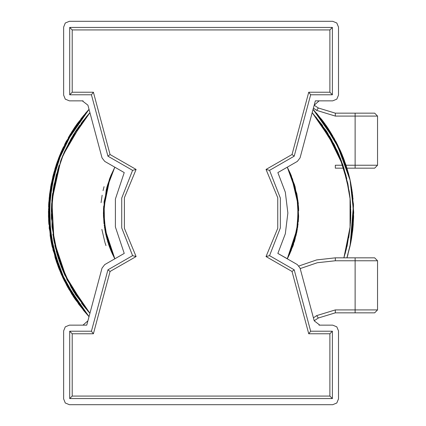 <?xml version="1.0" encoding="UTF-8"?>
<svg xmlns="http://www.w3.org/2000/svg" width="426" height="426" viewBox="0 0 426 426"><rect width="100%" height="100%" fill="white"/><g stroke="black" fill="none" stroke-linecap="round" stroke-linejoin="round"><path stroke-width="0.64" d="M319.042 325.129L332.717 325.129L319.793 325.129L314.207 320.837L300.064 268.13L297.359 264.61L277.885 253.417L285.335 233.815L287.864 213L285.335 233.815L277.885 253.417L287.348 258.72L296.395 234.039L298.573 207.824L295.133 186.876L287.289 167.178L277.885 172.583L297.359 161.39L300.064 157.87L315.357 100.871L332.717 100.871L319.042 100.871M83.075 100.871L69.401 100.871L82.324 100.871L87.91 105.163L102.054 157.87L104.759 161.39L124.232 172.583L114.834 167.178L110.691 176.002L104.114 201.477L104.519 227.745L114.844 258.811L124.232 253.417L104.759 264.61L102.054 268.13L86.76 325.129L69.401 325.129L83.075 325.129M83.033 325.081L87.91 320.837L89.034 316.662L68.794 289.089L55.13 257.741L48.511 217.196L52.893 176.321L59.645 155.618M319.085 100.919L314.196 105.201L318.313 107.975L335.305 113.172L370.332 113.172M63.612 95.089L63.612 27.088L63.612 95.089L65.311 99.178L69.401 100.871M338.505 27.088L338.505 95.089L338.505 27.088L336.812 22.993L332.717 21.3L69.401 21.3L332.717 21.3M63.612 398.912L63.612 330.911L63.612 398.912L65.311 403.007L69.401 404.7L332.717 404.7L69.401 404.7M338.505 330.911L338.505 398.912L338.505 330.911L336.812 326.822L332.717 325.129M298.961 265.973L316.683 259.908L335.305 257.852L374.678 257.852L377.569 260.744L377.569 309.936L374.678 312.828L355.14 312.828L374.678 312.828M346.029 165.256L355.14 165.256L355.14 113.172L374.672 113.172L377.569 116.064L377.569 165.256L374.672 168.148L355.14 168.148L355.14 165.256L377.569 165.256L374.672 168.148M313.967 110.302L336.54 142.763L350.076 179.969L336.508 142.699L313.083 109.354L327.642 127.709L341.322 152.859L350.076 180.081L353.473 204.933L350.076 245.807L346.913 257.852L350.076 245.813L353.473 204.933M56.104 165.272L49.139 198.292L50.758 239.337L63.186 278.476L74.662 298.53L89.039 316.635L66.701 285.42L52.297 246.947L48.585 206.051L55.982 165.666L73.852 128.636L89.039 109.354L76.355 124.983M350.076 180.129L336.311 142.289L313.078 109.37L329.442 130.505L341.881 154.137L350.076 180.129L353.516 206.349M353.591 218.16L352.116 234.907L350.076 246.004L346.94 257.852L350.779 242.495M85.376 113.449L85.701 113.071M352.781 196.381L350.076 179.969L350.683 182.839L353.671 213.367M353.122 225.833L350.076 245.946L353.111 225.945M58.745 157.865L54.959 168.818L48.495 209.39L53.037 250.243L66.903 285.708L89.039 316.651L78.677 304.217L58.799 268.236L49.192 228.288L50.662 187.238L62.936 148.051L78.682 121.825M330.059 131.416L340.922 151.933M350.076 180.15L353.687 212.707L350.076 245.845L353.687 212.707M343.335 157.742L347.36 169.521M316.47 113.119L324.905 123.79M348.393 173.158L350.076 179.99L353.047 199.171M351.498 187.19L353.665 212.233M62.521 276.996L73.751 297.167L89.039 316.646L74.177 297.849L59.8 270.75M48.857 224.427L48.617 220.53L49.991 191.45M64.645 144.542L66.424 141.097L89.039 109.365L72.377 130.974L59.81 155.17L49.538 194.922L50.167 236.015L61.807 275.436L83.491 310.336L89.034 316.656L64.571 281.251L56.285 261.34L50.928 240.45L49.235 197.435L52.936 176.172L59.635 155.655M333.899 137.838L343.388 157.94M61.562 274.94L56.599 262.246M49.533 194.639L51.312 183.441M80.823 118.982L88.118 110.339M345.971 165.075L348.649 174.085M59.406 269.786L59.209 269.291M52.249 246.963L51.328 242.639L48.575 219.331M48.537 218.4L48.463 210.843M56.136 165.123L57.403 161.433L69.864 135.074M321.268 118.945L323.76 122.214L340.693 151.427L321.167 118.811M349.613 178.009L350.156 180.39M352.579 194.591L353.623 216.797L351.86 189.453M71.77 294.132L60.934 273.465M48.473 216.642L49.469 195.337M68.192 137.875L70.263 134.323L83.72 115.409M337.451 144.499L344.304 160.341M58.591 267.757L55.204 257.959M50.614 187.232L53.463 174.117M85.621 113.151L89.034 109.338L71.712 131.959L58.937 157.402L51.083 184.73L48.436 213.021L51.12 241.324L58.964 268.657L71.733 294.062L89.039 316.635L68.991 289.467L55.407 258.593M324.963 123.87L313.978 110.313M348.164 172.301L349.783 178.659M350.694 243.06L350.076 245.994M325.736 124.946L328.238 128.599L337.52 144.648M339.533 148.839L339.655 149.1M339.959 149.766L342.126 154.771M353.399 203.617L352.041 235.12M48.639 204.986L48.83 201.956M72.031 131.453L77.383 123.545L89.039 109.354L71.776 131.948L58.953 157.338L51.088 184.666L48.452 212.995L51.077 241.329L58.964 268.673L71.781 294.068L89.034 316.656L71.728 294.052L58.948 268.625L51.077 241.286L48.447 212.968L51.125 184.65L58.958 157.316L71.749 131.938L89.039 109.365L64.587 144.654M74.183 128.146L77.383 123.545M342.078 154.606L345.928 164.974M68.085 287.933L62.35 276.682M48.75 222.867L48.436 212.377M60.508 153.493L61.488 151.235M61.642 150.889L63.123 147.662M350.8 242.559L346.94 257.852L350.076 246.026L351.594 238.24M330.054 131.4L340.859 151.784M351.493 187.174L353.665 212.191M350.774 242.543L350.076 245.871M82.101 117.368L89.039 109.36L71.722 131.943L58.953 157.37L51.104 184.708L48.431 213L51.104 241.292L58.953 268.63L71.722 294.057L89.039 316.646L73.144 296.278L60.955 273.503M48.766 223.123L51.386 183.318M344.315 160.368L331.231 133.322L313.147 109.439M324.836 123.71L340.731 151.48M341.657 153.642L344.059 159.713M353.047 226.946L350.076 245.919L346.924 257.852M49.517 194.804L55.252 167.913M350.076 180.081L336.306 142.273L313.083 109.338L335.981 141.714L349.837 178.899M350.076 179.974L352.398 193.218M348.026 254.194L346.95 257.852M85.386 312.577L62.547 277.054M50.534 238.299L48.463 215.066M325.624 124.786L339.628 149.047M340.113 150.112L341.375 152.987M353.399 203.612L353.032 226.893M48.671 204.437L49.725 193.196M313.078 109.37L332.498 135.452L345.949 165.032M89.039 109.37L71.754 131.953L58.948 157.327L51.115 184.65L48.452 212.973L51.072 241.308L58.958 268.657L71.754 294.073L89.034 316.651L75.221 299.366L64.054 280.271L55.779 259.743L50.54 238.24L48.463 216.222L49.618 194.123L53.937 172.413L61.339 151.571M61.52 151.166L73.56 129.131L89.034 109.349M328.02 133.647L325.741 130.138M112.144 253.358L114.823 258.827L105.818 234.444L103.507 208.543L106.889 187.216L114.828 167.178L106.26 189.554L103.454 215.662L107.687 241.606L114.844 258.816L110.041 248.353M291.453 249.918L287.278 258.816L293.088 245.658L298.45 219.896L296.794 193.702L287.284 167.178L291.155 175.342L297.071 195.31L298.653 216.051M111.005 250.733L110.898 250.488M110.755 250.142L104.141 224.981M103.997 202.494L109.503 179.069M292.454 178.659L298.434 205.753M294.861 240.062L290.005 253.284M298.637 216.381L296.847 231.888M104.019 223.682L103.422 213.192M289.861 253.576L287.289 258.822L289.275 254.876L297.231 229.806L298.253 203.537L294.547 184.815L287.273 167.189L290.356 173.51M109.541 247.016L105.291 232M107.352 185.614L111.399 174.335M296.847 194.155L298.093 202.265L298.301 221.909M103.475 216.142L103.518 208.586M110.845 175.661L114.844 167.184L110.691 176.002L104.114 201.477L104.519 227.745L114.834 258.822L105.818 234.444L103.507 208.543L106.889 187.216L114.828 167.178L106.26 189.554L103.417 212.952L106.244 236.371M290.463 173.723L287.273 167.189L295.117 186.737M298.136 202.446L298.275 203.83M291.32 175.768L298.472 206.269L298.615 208.836L298.472 206.253L291.288 175.693M298.615 217.084L295.074 239.417M112.592 254.322L111.719 252.394M111.053 250.855L109.684 247.421M109.498 246.92L108.454 243.976M108.034 242.687L104.78 229.353M103.497 209.278L110.036 177.637M110.691 176.002L110.952 175.368L110.691 176.002M298.573 207.824L298.605 208.511L298.573 207.824M296.746 232.372L288.338 256.798M289.786 253.742L287.294 258.827L296.389 234.039L298.573 207.824L295.133 186.876L287.289 167.178L291.155 175.342L297.918 200.768L297.699 227.037L287.284 258.822L293.088 245.658L298.45 219.896L296.794 193.702L287.273 167.184L291.208 175.485M105.265 231.829L107.198 239.865L103.507 217.154M109.748 178.435L111.085 175.086M298.136 202.659L298.519 218.985M112.741 254.636L111.138 251.052M103.997 202.504L109.509 179.048M298.589 208.378L298.674 210.678M112.405 253.901L110.073 248.427M103.422 213.501L103.656 206.264M298.083 223.874L295.916 236.089M103.497 216.733L103.523 208.495M110.877 175.587L114.844 167.184M290.473 173.749L287.273 167.189L295.165 186.913M298.136 202.414L298.285 203.921M298.615 217.095L295.08 239.391M112.629 254.402L111.676 252.304M111.101 250.962L109.658 247.357M109.546 247.048L108.438 243.917M108.092 242.863L104.775 229.332M103.502 209.102L110.046 177.605M296.784 232.175L288.285 256.905M109.541 178.995L111.01 175.267M291.155 175.342L291.277 175.634M294.76 240.493L294.318 241.941M293.599 244.167L292.731 246.627M289.568 254.231L287.284 258.822M342.946 165.256L335.305 165.256L335.305 168.148L343.883 168.148M346.95 168.148L355.14 168.148M314.196 320.799L318.313 318.025L335.305 312.828L355.14 312.828L355.14 309.936L377.569 309.936M266.01 256.532L277.741 228.288L277.741 197.712L266.01 169.468L292.044 154.505L308.743 92.256L329.889 92.256L329.889 29.916L72.234 29.916L72.234 92.256L93.374 92.256L110.073 154.505L136.107 169.468L124.376 197.712L124.376 228.288L136.107 256.532L110.073 271.495L93.374 333.744L72.234 333.744L72.234 396.084L329.889 396.084L329.889 333.744L308.743 333.744L292.044 271.495L266.01 256.532L269.551 255.675L294.196 269.839L310.671 331.236L332.392 331.236L332.392 398.592L69.726 398.592L69.726 331.236L91.452 331.236L107.922 269.839L132.566 255.675L121.751 227.905L121.751 198.095L132.566 170.325L107.922 156.161L91.452 94.764L69.726 94.764L69.726 27.408L332.392 27.408L332.392 94.764L310.671 94.764L294.196 156.161L269.551 170.325L280.367 198.095L280.367 227.905L269.551 255.675M269.551 170.325L266.01 169.468M124.232 172.583L115.382 199.048L115.382 226.951L124.232 253.417M287.864 213L285.335 192.185L277.885 172.583M69.401 325.129L65.311 326.822L63.612 330.911M332.717 404.7L336.812 403.007L338.505 398.912M332.717 100.871L336.812 99.178L338.505 95.089M69.401 21.3L65.311 22.993L63.612 27.088M332.392 27.408L329.889 29.916M72.234 29.916L69.726 27.408M72.234 92.256L69.726 94.764M332.392 94.764L329.889 92.256M93.374 92.256L91.452 94.764M310.671 94.764L308.743 92.256M110.073 154.505L107.922 156.161M294.196 156.161L292.044 154.505M136.107 169.468L132.566 170.325M136.107 256.532L132.566 255.675M110.073 271.495L107.922 269.839M294.196 269.839L292.044 271.495M93.374 333.744L91.452 331.236M310.671 331.236L308.743 333.744M72.234 333.744L69.726 331.236M332.392 331.236L329.889 333.744M72.234 396.084L69.726 398.592M332.392 398.592L329.889 396.084M313.403 317.844L316.694 315.623L335.305 309.936L355.14 309.936L355.14 257.852L374.678 257.852M335.305 257.852L335.305 260.744L377.569 260.744M374.672 113.172L377.569 116.064L335.305 116.064L316.699 110.377L318.313 107.975M322.631 125.579L312.189 112.688L326.731 131.639L338.09 152.641L345.923 175.198L350.076 198.724L350.678 218.613M84.14 306.534L81.526 303.174M57.345 254.972L53.442 238.033M52.169 197.286L52.638 193.329M53.09 190.182L56.493 174.053M74.736 132.635L79.614 125.446M81.978 122.251L89.529 113.108M61.152 266.287L73.341 291.155L89.923 313.344L73.48 291.368L61.323 266.751L53.83 240.328L51.344 212.979L53.873 185.64L61.312 159.239L73.48 134.659L89.934 112.688L73.442 134.659L61.307 159.303L53.846 185.709L51.328 213.016L53.878 240.333L61.328 266.751L73.464 291.363L89.929 313.323L73.501 291.347L61.312 266.756L53.846 240.344L51.344 213.005L53.836 185.656L61.323 159.233L73.506 134.637L89.923 112.656L75.711 131.117L64.528 151.571M350.438 202.685L350.076 198.383L345.864 174.98L338.02 152.519L326.715 131.554L312.194 112.666L326.715 131.554L338.02 152.519L345.864 174.98L350.076 198.383L350.076 227.356L343.888 257.852L350.076 227.495M347.866 183.744L350.076 198.718L350.694 218.085M329.506 136.086L343.031 165.432M349.911 196.785L350.076 198.41M350.774 213.421L350.241 225.594M350.156 226.573L343.942 257.693M51.945 199.757L56.014 175.949L63.825 153.11L75.242 131.842L89.929 112.682L68.501 143.434M339.085 155.005L347.77 183.212M60.758 160.756L51.871 200.47L53.995 241.084L66.989 279.653L89.929 313.323L73.789 291.869L61.754 267.89L54.224 242.122L51.36 215.423M61.259 159.425L71.078 138.679M316.017 117.107L337.083 150.437M349.192 191.29L350.076 198.623L350.774 213.059M350.768 214.55L350.673 218.724M350.076 227.59L348.74 237.772M87.506 310.602L89.923 313.339L73.086 290.676L60.753 265.26M51.344 213.037L54.145 184.091M337.85 152.151L343.878 168.062M350.774 212.851L350.119 226.872M331.385 139.265L342.669 164.431L349.171 191.231M350.774 212.611L350.076 198.633L350.79 212.723M76.488 129.989L89.929 112.666L73.448 134.659L61.307 159.303L53.846 185.704L51.328 213.016L53.878 240.333L61.323 266.751L73.464 291.357L89.934 313.312L71.174 287.465L58.33 258.241L52.009 226.941L52.409 194.986M83.134 120.718L62.803 155.559L83.102 120.76M325.389 129.626L343.218 165.975M349.762 195.571L350.076 198.559M350.726 209.326L350.577 220.769M350.076 227.521L347.057 246.276M65.269 276.043L64.278 273.87M64.134 273.551L63.98 273.194M63.825 272.842L58.921 260.073M57.228 254.631L56.211 250.957M55.082 246.377L54.874 245.445M51.344 214.017L51.424 218.08M51.354 211.03L53.404 188.228L58.884 166.018M338.75 154.217L346.748 178.478M62.345 269.333L58.889 259.892M349.203 191.455L350.076 198.729L350.752 216.131M85.839 308.578L64.033 273.354M51.471 219.086L51.354 210.95M51.354 210.923L52.164 197.163M60.556 161.278L60.833 160.533M333.414 143.051L342.802 164.75M349.533 193.628L350.076 198.473M350.774 213.447L350.422 223.288M350.774 213.49L350.076 227.441L345.246 253.395M63.037 271.005L53.388 237.804M51.349 211.765L54.027 184.831L61.466 158.829M85.828 117.438L89.934 112.688L73.442 134.659L61.307 159.303L53.846 185.709L51.328 213.016L53.878 240.333L61.328 266.751L73.464 291.363L89.929 313.323L73.528 291.389L61.349 266.846L53.873 240.498L51.344 213.208M337.041 150.341L337.435 151.203M341.082 160.016L346.008 175.533M347.147 245.658L343.883 257.852L346.439 248.688M353.644 216.594L353.058 226.834M353.266 224.38L352.659 230.716M353.271 224.252L352.637 230.913L350.076 245.962L352.616 231.1M351.684 237.703L350.076 246.01L353.591 218.085M350.076 180.054L350.673 182.876M350.806 183.569L352.105 191.221M351.626 238.043L350.806 242.532M353.644 216.52L353.053 226.936M353.042 227.042L350.076 245.919M351.823 236.819L350.076 246.01M343.122 165.687L330.379 137.593L312.183 112.688L334.708 145.5M62.366 156.619L76.243 130.34M329.692 136.395L339.155 155.165M350.774 213.24L350.22 225.855M350.076 227.383L343.92 257.852M81.1 123.423L89.934 112.688L73.48 134.659L61.312 159.239L53.873 185.64L51.344 212.979L53.83 240.328L61.323 266.751L73.48 291.368L89.923 313.339L67.063 279.791L54.033 241.35L51.85 200.843L60.572 161.225M339.048 154.92L347.792 183.318M350.076 198.495L350.364 201.722M61.482 158.85L62.718 155.762M316.033 117.129L337.062 150.394M347.951 184.165L350.076 198.724L350.683 218.453M338.1 152.716L343.851 167.961M350.774 212.776L350.113 226.898M344.048 168.675L349.166 191.194M350.076 198.633L350.678 207.403M83.73 306.001L89.934 313.312L75.53 294.574L64.235 273.827M51.961 226.43L52.361 195.38M350.774 212.212L350.582 220.647M350.076 227.527L347.068 246.233M64.976 275.414L62.148 268.849M59.097 260.595L59.006 260.329M57.968 257.102L56.296 251.276M55.747 249.157L55.529 248.262M55.316 247.373L55.108 246.478M51.471 219.315L51.439 218.506M51.408 217.601L51.397 217.265M51.354 211.365L51.637 203.724M51.642 203.649L57.92 169.053M58.607 166.864L58.894 165.991M76.728 129.626L89.929 112.682L86.387 116.767M338.755 154.228L346.759 178.51M85.748 308.472L67.207 280.063M64.235 152.22L72.1 136.948M333.957 144.089L340.667 158.909M350.076 227.441L345.23 253.449M62.92 270.723L59.88 262.842M51.349 211.951L53.399 188.34L59.113 165.357M341.04 159.899L346.056 175.72M57.936 256.889L52.877 234.289M60.838 160.538L61.158 159.686M349.261 191.876L350.076 198.718M350.241 200.518L350.683 218.437M105.952 245.6L105.041 242.799M104.902 242.357L101.862 229.401M101.058 202.654L102.107 195.225M103.033 190.662L104.035 186.657M335.305 113.172L335.305 116.064M313.403 108.156L316.699 110.377M335.305 309.936L335.305 312.828M316.694 315.623L318.313 318.025M300.186 268.593L317.311 262.73L335.305 260.744"/></g></svg>
